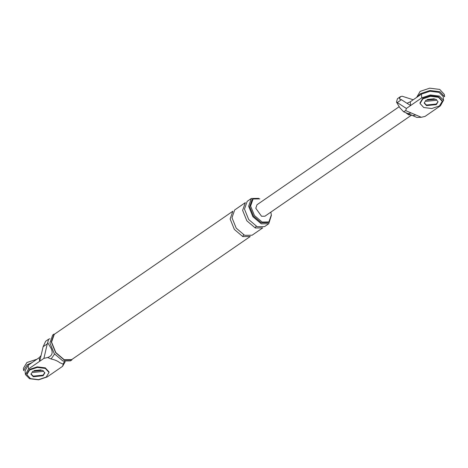 <?xml version="1.0" encoding="UTF-8"?>
<svg xmlns="http://www.w3.org/2000/svg" width="468" height="468" viewBox="0 0 468 468"><rect width="100%" height="100%" fill="white"/><g stroke="black" fill="none" stroke-linecap="round" stroke-linejoin="round"><path stroke-width="0.7" d="M397.426 98.719L396.49 102.135L397.274 102.55L401.415 99.69L406.914 103.258L410.284 101.802L410.647 105.505L406.376 108.453L405.715 110.629L415.824 114.941L412.694 115.631M415.824 114.941L421.299 117.275L425.043 116.415L440.417 105.815L443.524 100.234L439.411 96.092L430.373 94.957L421.75 97.853L410.647 105.505L406.938 103.247M426.459 105.019L436.27 104.042L437.984 101.819L436.27 104.042L426.459 105.019L424.195 102.802L426.459 105.019M401.415 99.69L399.38 98.947L400.386 96.677L402.111 96.215L413.226 99.772M405.709 112.659L408.652 114.824L411.688 114.976M410.284 101.802L421.387 94.144L421.75 97.853M443.155 96.531L439.048 92.383L430.01 91.248L421.387 94.144M426.096 101.316L435.907 100.339L436.679 99.707L435.907 100.339L426.096 101.316M396.49 102.135L399.853 107.745L403.574 111.747L405.715 110.629M411.185 112.963L408.055 113.654M421.299 117.275L416.9 117.427M397.274 102.55L406.376 108.453M399.216 106.681L257.02 204.727L255.791 208.254L261.542 216.257L264.935 216.204L411.471 115.169M25.067 370.843L28.174 365.268L39.271 357.61L39.64 361.319L28.536 368.977L25.436 374.552L29.542 378.7L38.581 379.829L47.204 376.933L62.577 366.333L63.238 364.157L59.799 362.688C57.593 360.957 54.692 359.722 51.094 358.979L47.654 357.511L43.91 358.371L47.268 343.875L43.126 346.735L45.659 341.26M39.271 357.61L41.079 355.505L39.64 361.319L43.91 358.371M44.817 372.569L43.056 375.166L33.24 376.143L31.099 374.283M54.575 354.089L51.094 358.979M47.654 357.511C52.118 355.949 53.247 352.86 51.047 348.245L47.683 342.64L47.268 343.875M41.079 355.505L43.126 346.735M65.198 361.711L62.577 366.333M64.297 361.489L63.238 364.157M43.46 370.826L42.693 371.457L32.877 372.44L42.693 371.457L43.46 370.826M62.87 360.974L70.498 360.857L71.885 359.898L64.256 360.015L55.633 352.679L51.31 342.009L54.077 334.07L52.685 335.024L49.924 342.968L54.247 353.638L62.87 360.974M258.804 198.362L251.345 198.473L248.643 206.242L252.866 216.672L261.302 223.844L268.755 223.733L271.381 215.333M259.839 198.882L253.059 198.988L252.135 199.625L249.678 206.68L253.521 216.169L261.185 222.686L267.965 222.587L268.889 221.943L271.346 214.888L270.82 212.15M64.227 359.728L71.686 359.611L250.251 236.492L242.798 236.603L234.363 229.431L230.139 219.001L232.842 211.232L54.27 334.357L51.574 342.12L55.797 352.556L64.227 359.728M253.059 198.988L250.602 206.043L254.446 215.532L262.109 222.048L268.889 221.943M47.683 342.64L48.619 339.218L49.912 338.756M251.345 198.473L247.18 201.345L244.477 209.108L248.701 219.545L257.137 226.717L264.596 226.6L268.755 223.733M245.331 202.621L242.629 210.384L246.852 220.82L255.288 227.992L262.741 227.881L252.106 235.217L244.647 235.328L236.211 228.156L231.988 217.719L234.69 209.956L245.331 202.621M442.242 101.322L442.19 100.743L438.487 96.73L430.455 95.724L422.791 98.292L419.983 102.919L420.042 103.498L423.739 107.517L431.777 108.523L439.44 105.949L442.242 101.322L438.545 97.309L430.507 96.303L422.844 98.871L420.042 103.498M435.766 99.222L425.956 100.199L424.201 103.095L426.518 105.598L436.328 104.621L438.083 101.731L435.766 99.222M417.357 96.929L420.352 93.705L429.928 90.488L439.973 91.746L444.6 96.765L444.372 94.448L439.745 89.429L429.706 88.171L420.124 91.389L416.643 97.42M434.31 98.766L427.325 99.45M49.029 372.446L48.97 371.867L45.273 367.854L37.235 366.848L29.572 369.416L26.764 374.043L26.822 374.622L30.525 378.635L38.557 379.647L46.221 377.073L49.029 372.446L45.326 368.433L37.294 367.427L29.63 369.995L26.822 374.622M30.976 373.926L33.24 376.143L43.056 375.166L44.77 372.943M42.553 370.346L32.742 371.323L30.987 374.213L33.298 376.722L43.109 375.745L44.864 372.856L42.553 370.346M36.89 359.254L26.904 362.507L23.4 368.293L23.628 370.609L27.132 364.824L32.204 362.489M41.096 369.89L34.105 370.574M28.174 365.268L28.536 368.977M256.078 226.214L255.288 227.992M243.582 234.825L242.798 236.603M400.479 96.607L397.519 98.649M403.574 111.747L416.836 117.404M443.576 100.608L443.214 96.899M25.377 374.178L25.015 370.475M48.713 339.154L45.753 341.195"/></g></svg>
